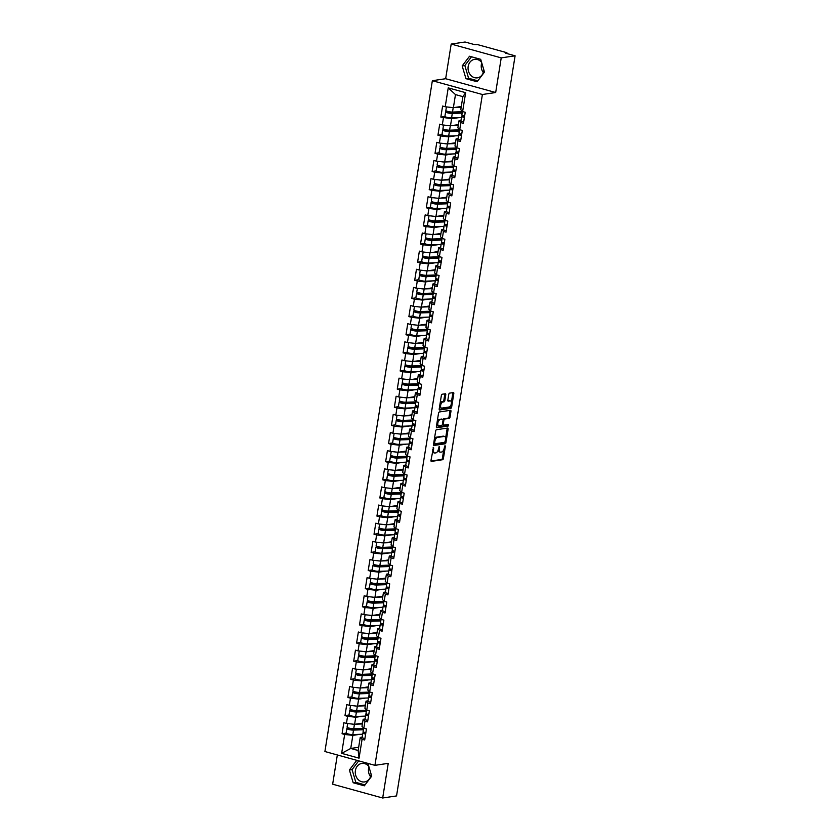 <?xml version="1.0" encoding="UTF-8"?>
<svg xmlns="http://www.w3.org/2000/svg" width="840" height="840" viewBox="0 0 840 840"><rect width="100%" height="100%" fill="white"/><g stroke="black" fill="none" stroke-linecap="round" stroke-linejoin="round"><path stroke-width="1.26" d="M433.482 447.363L430.983 460.352A1.176 0.588 105.4 0 0 431.288 461.391A1.176 0.588 105.4 0 0 431.413 461.391L442.606 459.732A1.176 0.588 105.4 0 0 443.405 458.493L445.347 446.366L445.043 445.631L444.224 448.067A3.769 1.88 105.4 0 1 441.651 452.015L440.727 452.151A3.769 1.88 105.4 0 1 440.307 452.13A3.769 1.88 105.4 0 1 439.32 448.802L439.268 446.492L438.449 448.928A3.769 1.88 105.4 0 1 435.876 452.876L434.942 453.012A3.769 1.88 105.4 0 1 434.532 452.991A3.769 1.88 105.4 0 1 433.545 449.663L433.482 447.363M483.315 72.597A9.345 7.907 81.5 0 1 481.352 64.48A9.345 7.907 81.5 0 1 481.751 62.853M481.593 62.328A9.345 7.907 -98.5 0 0 474.611 59.346A9.345 7.907 -98.5 0 0 468.185 66.444A9.345 7.907 -98.5 0 0 477.372 77.847A9.345 7.907 -98.5 0 0 483.798 70.749A9.345 7.907 -98.5 0 0 483.882 70.045M370.534 776.685A9.345 7.907 81.5 0 1 368.571 768.558A9.345 7.907 81.5 0 1 368.97 766.931M371.102 774.134A9.345 7.907 81.5 0 1 371.018 774.837A9.345 7.907 81.5 0 1 364.592 781.925A9.345 7.907 81.5 0 1 355.404 770.522A9.345 7.907 81.5 0 1 361.83 763.434A9.345 7.907 81.5 0 1 368.823 766.416M445.757 394.821A1.176 0.588 105.4 0 0 445.442 393.771A1.176 0.588 105.4 0 0 445.316 393.771L442.176 394.233A1.176 0.588 105.4 0 0 441.368 395.472L439.215 408.933A1.176 0.588 105.4 0 0 439.519 409.983A1.176 0.588 105.4 0 0 439.656 409.983L450.839 408.314A1.176 0.588 105.4 0 0 451.647 407.085L453.8 393.614A1.176 0.588 105.4 0 0 453.495 392.574A1.176 0.588 105.4 0 0 453.358 392.564L449.568 393.131A1.176 0.588 105.4 0 0 448.77 394.37L447.846 400.134A1.176 0.588 105.4 0 0 448.151 401.173A1.176 0.588 105.4 0 0 448.276 401.173L450.156 400.901A3.15 1.575 105.4 0 1 450.513 400.921A3.15 1.575 105.4 0 1 451.269 404.04A3.15 1.575 105.4 0 1 449.18 407.001L441.819 408.104A3.15 1.575 105.4 0 1 441.473 408.082A3.15 1.575 105.4 0 1 440.706 404.964A3.15 1.575 105.4 0 1 442.796 401.993L444.024 401.814A1.176 0.588 105.4 0 0 444.832 400.575L445.757 394.821L444.749 394.538A1.176 0.588 105.4 0 0 444.728 393.855M495.684 92.516L501.228 57.876L515.099 55.807L396.543 795.932L382.683 798L388.238 763.35L374.934 765.335L482.391 94.5L495.684 92.516L445.651 78.719L432.358 80.703L482.391 94.5M436.495 429.723A1.176 0.588 105.4 0 0 435.687 430.962L433.524 444.423A1.176 0.588 105.4 0 0 433.839 445.473A1.176 0.588 105.4 0 0 433.965 445.473L445.158 443.804A1.176 0.588 105.4 0 0 445.956 442.575L448.119 429.104A1.176 0.588 105.4 0 0 447.804 428.064A1.176 0.588 105.4 0 0 447.678 428.054L436.495 429.723M436.37 426.678L438.532 413.217A1.176 0.588 105.4 0 1 439.331 411.978L450.513 410.308A1.176 0.588 105.4 0 1 450.649 410.319A1.176 0.588 105.4 0 1 450.954 411.358L450.03 417.123A1.176 0.588 105.4 0 1 449.232 418.362L444.696 419.034A1.176 0.588 105.4 0 0 443.888 420.273L443.279 424.095A1.176 0.588 105.4 0 0 443.583 425.135A1.176 0.588 105.4 0 0 443.719 425.145L448.529 424.442L448.182 426.038L436.81 427.728A1.176 0.588 105.4 0 1 436.685 427.728A1.176 0.588 105.4 0 1 436.37 426.678M432.358 80.703L324.901 751.527L374.934 765.335M444.959 116.477L440.843 117.096L451.616 118.724L458.63 117.674M440.843 117.096L442.606 106.05L445.211 106.764L448.235 87.874L465.654 92.673L462.62 111.573L465.224 112.287L463.459 123.333L460.856 122.619L459.721 129.707L462.315 130.421L460.551 141.466L457.947 140.753L456.813 147.84L459.417 148.565L457.643 159.611L455.038 158.886L453.905 165.984L456.509 166.698L454.745 177.744L452.141 177.03L451.007 184.118L453.6 184.832L451.836 195.878L449.232 195.163L448.098 202.251L450.702 202.976L448.928 214.022L446.324 213.297L445.19 220.395L447.794 221.109L446.03 232.155L443.425 231.441L442.292 238.529L444.885 239.243L443.121 250.289L440.517 249.575L439.383 256.662L441.987 257.387L440.213 268.433L437.608 267.708L436.475 274.806L439.079 275.52L437.315 286.566L434.711 285.852L433.577 292.94L436.17 293.654L434.406 304.7L431.802 303.986L430.668 311.073L433.272 311.798L431.498 322.844L428.894 322.119L427.76 329.217L430.364 329.931L428.6 340.977L425.995 340.263L424.862 347.351L427.455 348.065L425.691 359.111L423.087 358.397L421.953 365.484L424.557 366.209L422.782 377.255L420.179 376.53L419.044 383.628L421.649 384.342L419.885 395.388L417.281 394.674L416.147 401.762L418.74 402.476L416.976 413.522L414.372 412.808L413.238 419.895L415.842 420.62L414.068 431.666L411.464 430.941L410.33 438.039L412.933 438.753L411.169 449.799L408.566 449.075L407.431 456.173L410.025 456.887L408.261 467.933L405.657 467.219L404.523 474.306L407.127 475.031L405.353 486.077L402.749 485.352L401.615 492.45L404.219 493.164L402.444 504.21L399.851 503.486L398.717 510.584L401.31 511.298L399.546 522.344L396.942 521.63L395.808 528.717L398.412 529.442L396.637 540.477L394.034 539.763L392.899 546.861L395.504 547.575L393.729 558.621L391.135 557.897L389.991 564.995L392.595 565.708L390.831 576.755L388.227 576.041L387.093 583.128L389.697 583.852L387.923 594.888L385.319 594.174L384.185 601.272L386.788 601.986L385.014 613.032L382.421 612.308L381.276 619.405L383.88 620.12L382.116 631.166L379.512 630.452L378.378 637.539L380.982 638.264L379.207 649.299L376.604 648.585L375.469 655.673L378.074 656.397L376.299 667.443L373.706 666.719L372.561 673.817L375.165 674.53L373.401 685.577L370.797 684.863L369.663 691.95L372.267 692.675L370.493 703.71L367.889 702.996L366.755 710.083L369.358 710.808L367.584 721.854L364.991 721.13L363.846 728.227L366.45 728.942L364.686 739.988L362.082 739.274L359.058 758.163L341.639 753.354L344.673 734.465L352.842 735.378L359.856 734.328M346.185 733.131L342.069 733.75L344.673 734.465M342.069 733.75L343.833 722.704L346.437 723.419L347.571 716.331L355.74 717.234L362.754 716.195M349.083 714.998L344.978 715.606L347.571 716.331M344.978 715.606L346.742 704.571L349.346 705.285L350.48 698.187L358.649 699.101L365.663 698.05M351.992 696.864L347.876 697.473L350.48 698.187M347.876 697.473L349.65 686.427L352.244 687.151L353.388 680.053L361.557 680.967L368.571 679.917M354.9 678.72L350.784 679.34L353.388 680.053M350.784 679.34L352.548 668.294L355.152 669.008L356.286 661.92L364.455 662.823L371.48 661.784M357.798 660.587L353.693 661.196L356.286 661.92M353.693 661.196L355.457 650.16L358.06 650.874L359.195 643.787L367.364 644.69L374.378 643.639M360.707 642.453L356.591 643.062L359.195 643.787M356.591 643.062L358.365 632.016L360.959 632.74L362.103 625.643L370.272 626.556L377.286 625.506M363.615 624.309L359.499 624.928L362.103 625.643M359.499 624.928L361.263 613.883L363.867 614.597L365.001 607.509L373.17 608.412L380.195 607.373M366.513 606.175L362.407 606.784L365.001 607.509M362.407 606.784L364.171 595.749L366.776 596.463L367.909 589.375L376.079 590.279L383.093 589.228M369.421 588.042L365.306 588.651L367.909 589.375M365.306 588.651L367.08 577.605L369.684 578.329L370.818 571.231L378.987 572.145L386.001 571.095M372.33 569.898L368.214 570.518L370.818 571.231M368.214 570.518L369.978 559.472L372.582 560.186L373.716 553.098L381.885 554.001L388.909 552.962M375.228 551.764L371.123 552.384L373.716 553.098M371.123 552.384L372.887 541.338L375.491 542.052L376.625 534.965L384.794 535.868L391.808 534.817M378.137 533.631L374.02 534.24L376.625 534.965M374.02 534.24L375.795 523.194L378.399 523.918L379.533 516.821L387.702 517.734L394.716 516.684M381.045 515.487L376.929 516.106L379.533 516.821M376.929 516.106L378.693 505.06L381.297 505.775L382.431 498.687L390.6 499.59L397.625 498.55M383.943 497.354L379.838 497.973L382.431 498.687M379.838 497.973L381.602 486.927L384.206 487.641L385.34 480.554L393.508 481.457L400.522 480.406M386.852 479.22L382.736 479.829L385.34 480.554M382.736 479.829L384.51 468.783L387.114 469.507L388.248 462.409L396.417 463.323L403.431 462.273M389.76 461.076L385.644 461.695L388.248 462.409M385.644 461.695L387.408 450.649L390.012 451.364L391.146 444.276L399.315 445.179L406.34 444.14M392.658 442.943L388.553 443.562L391.146 444.276M388.553 443.562L390.317 432.516L392.921 433.23L394.055 426.143L402.224 427.046L409.238 425.995M395.567 424.809L391.451 425.418L394.055 426.143M391.451 425.418L393.225 414.372L395.829 415.096L396.963 407.999L405.132 408.912L412.146 407.862M398.475 406.665L394.359 407.284L396.963 407.999M394.359 407.284L396.123 396.239L398.727 396.953L399.861 389.865L408.03 390.768L415.055 389.729M401.373 388.531L397.268 389.151L399.861 389.865M397.268 389.151L399.031 378.105L401.635 378.819L402.769 371.731L410.939 372.635L417.953 371.584M404.281 370.398L400.166 371.007L402.769 371.731M400.166 371.007L401.94 359.961L404.544 360.685L405.678 353.588L413.847 354.501L420.861 353.451M407.19 352.254L403.074 352.874L405.678 353.588M403.074 352.874L404.838 341.828L407.442 342.542L408.576 335.454L416.745 336.357L423.769 335.318M410.088 334.12L405.983 334.74L408.576 335.454M405.983 334.74L407.747 323.694L410.351 324.408L411.485 317.32L419.654 318.224L426.668 317.173M412.997 315.987L408.881 316.596L411.485 317.32M408.881 316.596L410.655 305.55L413.259 306.274L414.393 299.177L422.562 300.09L429.576 299.04M415.905 297.843L411.789 298.463L414.393 299.177M411.789 298.463L413.553 287.417L416.157 288.131L417.291 281.043L425.46 281.957L432.485 280.906M418.814 279.709L414.697 280.329L417.291 281.043M414.697 280.329L416.462 269.283L419.066 269.997L420.2 262.909L428.369 263.812L435.382 262.762M421.712 261.576L417.596 262.185L420.2 262.909M417.596 262.185L419.37 251.139L421.974 251.864L423.108 244.766L431.277 245.679L438.291 244.629M424.62 243.442L420.504 244.052L423.108 244.766M420.504 244.052L422.279 233.006L424.872 233.72L426.006 226.632L434.175 227.546L441.2 226.496M427.529 225.298L423.413 225.918L426.006 226.632M423.413 225.918L425.177 214.872L427.781 215.586L428.915 208.499L437.084 209.402L444.098 208.362M430.427 207.165L426.31 207.774L428.915 208.499M426.31 207.774L428.085 196.728L430.689 197.453L431.823 190.355L439.992 191.268L447.006 190.218M433.335 189.032L429.219 189.641L431.823 190.355M429.219 189.641L430.994 178.595L433.587 179.309L434.721 172.221L442.89 173.135L449.915 172.084M436.244 170.888L432.128 171.507L434.721 172.221M432.128 171.507L433.892 160.461L436.495 161.175L437.63 154.088L445.798 154.991L452.812 153.951M439.142 152.754L435.026 153.363L437.63 154.088M435.026 153.363L436.8 142.317L439.404 143.041L440.538 135.944L448.707 136.857L455.721 135.807M442.05 134.621L437.934 135.23L440.538 135.944M437.934 135.23L439.709 124.183L442.302 124.908L443.447 117.81M460.971 120.467L459.018 120.761L460.856 122.619M459.721 129.707L457.884 127.859L459.018 120.761M451.616 118.724L450.471 125.811L458.399 124.624M442.302 124.908L450.471 125.811M458.062 138.611L456.11 138.894L457.947 140.753M456.813 147.84L454.976 145.992L456.11 138.894M448.707 136.857L447.573 143.945L455.49 142.769M439.404 143.041L447.573 143.945M455.165 156.744L453.201 157.038L455.038 158.886M453.905 165.984L452.067 164.126L453.201 157.038M445.798 154.991L444.665 162.089L452.582 160.902M436.495 161.175L444.665 162.089M452.256 174.878L450.303 175.172L452.141 177.03M451.007 184.118L449.169 182.27L450.303 175.172M442.89 173.135L441.756 180.222L449.683 179.035M433.587 179.309L441.756 180.222M449.348 193.022L447.394 193.305L449.232 195.163M448.098 202.251L446.261 200.403L447.394 193.305M439.992 191.268L438.858 198.356L446.775 197.179M430.689 197.453L438.858 198.356M446.45 211.155L444.486 211.449L446.324 213.297M445.19 220.395L443.352 218.537L444.486 211.449M437.084 209.402L435.95 216.5L443.867 215.313M427.781 215.586L435.95 216.5M443.541 229.289L441.588 229.583L443.425 231.441M442.292 238.529L440.454 236.68L441.588 229.583M434.175 227.546L433.041 234.633L440.969 233.447M424.872 233.72L433.041 234.633M440.632 247.433L438.68 247.716L440.517 249.575M439.383 256.662L437.546 254.814L438.68 247.716M431.277 245.679L430.143 252.767L438.06 251.591M421.974 251.864L430.143 252.767M437.735 265.566L435.771 265.86L437.608 267.708M436.475 274.806L434.637 272.947L435.771 265.86M428.369 263.812L427.235 270.911L435.151 269.724M419.066 269.997L427.235 270.911M434.826 283.7L432.873 283.994L434.711 285.852M433.577 292.94L431.739 291.092L432.873 283.994M425.46 281.957L424.326 289.044L432.254 287.858M416.157 288.131L424.326 289.044M431.918 301.844L429.965 302.127L431.802 303.986M430.668 311.073L428.831 309.225L429.965 302.127M422.562 300.09L421.428 307.178L429.345 306.002M413.259 306.274L421.428 307.178M429.019 319.977L427.056 320.271L428.894 322.119M427.76 329.217L425.922 327.358L427.056 320.271M419.654 318.224L418.519 325.322L426.437 324.135M410.351 324.408L418.519 325.322M426.111 338.111L424.158 338.405L425.995 340.263M424.862 347.351L423.014 345.503L424.158 338.405M416.745 336.357L415.611 343.455L423.538 342.269M407.442 342.542L415.611 343.455M423.203 356.255L421.25 356.538L423.087 358.397M421.953 365.484L420.116 363.636L421.25 356.538M413.847 354.501L412.713 361.589L420.63 360.413M404.544 360.685L412.713 361.589M420.305 374.388L418.341 374.682L420.179 376.53M419.044 383.628L417.207 381.769L418.341 374.682M410.939 372.635L409.805 379.733L417.721 378.546M401.635 378.819L409.805 379.733M417.396 392.522L415.443 392.816L417.281 394.674M416.147 401.762L414.298 399.903L415.443 392.816M408.03 390.768L406.896 397.866L414.824 396.68M398.727 396.953L406.896 397.866M414.488 410.666L412.534 410.949L414.372 412.808M413.238 419.895L411.401 418.047L412.534 410.949M405.132 408.912L403.998 416L411.915 414.824M395.829 415.096L403.998 416M411.59 428.799L409.626 429.093L411.464 430.941M410.33 438.039L408.492 436.181L409.626 429.093M402.224 427.046L401.09 434.144L409.007 432.957M392.921 433.23L401.09 434.144M408.681 446.933L406.728 447.227L408.566 449.075M407.431 456.173L405.584 454.314L406.728 447.227M399.315 445.179L398.181 452.277L406.108 451.091M390.012 451.364L398.181 452.277M405.772 465.077L403.82 465.36L405.657 467.219M404.523 474.306L402.685 472.458L403.82 465.36M396.417 463.323L395.283 470.411L403.2 469.235M387.114 469.507L395.283 470.411M402.875 483.21L400.911 483.504L402.749 485.352M401.615 492.45L399.777 490.592L400.911 483.504M393.508 481.457L392.375 488.555L400.292 487.368M384.206 487.641L392.375 488.555M399.966 501.344L398.013 501.638L399.851 503.486M398.717 510.584L396.869 508.725L398.013 501.638M390.6 499.59L389.466 506.688L397.394 505.502M381.297 505.775L389.466 506.688M397.058 519.488L395.105 519.771L396.942 521.63M395.808 528.717L393.971 526.869L395.105 519.771M387.702 517.734L386.568 524.822L394.485 523.645M378.399 523.918L386.568 524.822M394.149 537.621L392.196 537.915L394.034 539.763M392.899 546.861L391.062 545.002L392.196 537.915M384.794 535.868L383.659 542.955L391.577 541.779M375.491 542.052L383.659 542.955M391.251 555.755L389.298 556.049L391.135 557.897M389.991 564.995L388.154 563.136L389.298 556.049M381.885 554.001L380.751 561.099L388.679 559.913M372.582 560.186L380.751 561.099M388.343 573.899L386.389 574.182L388.227 576.041M387.093 583.128L385.256 581.28L386.389 574.182M378.987 572.145L377.843 579.232L385.77 578.057M369.684 578.329L377.843 579.232M385.434 592.032L383.481 592.326L385.319 594.174M384.185 601.272L382.347 599.413L383.481 592.326M376.079 590.279L374.945 597.366L382.862 596.19M366.776 596.463L374.945 597.366M382.536 610.166L380.583 610.46L382.421 612.308M381.276 619.405L379.439 617.547L380.583 610.46M373.17 608.412L372.036 615.51L379.964 614.324M363.867 614.597L372.036 615.51M379.628 628.299L377.675 628.593L379.512 630.452M378.378 637.539L376.541 635.691L377.675 628.593M370.272 626.556L369.128 633.644L377.055 632.468M360.959 632.74L369.128 633.644M376.719 646.443L374.766 646.737L376.604 648.585M375.469 655.673L373.632 653.825L374.766 646.737M367.364 644.69L366.23 651.777L374.147 650.601M358.06 650.874L366.23 651.777M373.821 664.577L371.868 664.871L373.706 666.719M372.561 673.817L370.724 671.958L371.868 664.871M364.455 662.823L363.321 669.921L371.249 668.735M355.152 669.008L363.321 669.921M370.913 682.71L368.959 683.004L370.797 684.863M369.663 691.95L367.826 690.102L368.959 683.004M361.557 680.967L360.413 688.054L368.34 686.879M352.244 687.151L360.413 688.054M368.004 700.854L366.051 701.148L367.889 702.996M366.755 710.083L364.917 708.236L366.051 701.148M358.649 699.101L357.514 706.188L365.431 705.012M349.346 705.285L357.514 706.188M365.106 718.988L363.153 719.282L364.991 721.13M363.846 728.227L362.008 726.369L363.153 719.282M355.74 717.234L354.606 724.332L362.534 723.146M346.437 723.419L354.606 724.332M362.197 737.121L360.245 737.415L362.082 739.274M352.842 735.378L350.742 748.45L358.144 750.498L360.245 737.415M358.669 747.275L350.742 748.45L341.639 753.354M358.144 750.498L359.058 758.163M337.334 754.961L332.651 784.193L382.683 798M501.228 57.876L451.195 44.069L465.066 42L474.421 44.583L477.887 44.699L506.205 52.521L507.024 52.941L505.743 53.224L515.099 55.807M451.195 44.069L445.651 78.719M462.62 111.573L460.782 109.715L462.882 96.642L455.48 94.595L453.38 107.677L461.296 106.491M462.882 96.642L465.654 92.673M445.211 106.764L453.38 107.677M448.235 87.874L455.48 94.595M356.769 760.326L349.398 769.997L353.178 782.754L364.329 785.831L371.7 776.15L367.931 763.403M477.11 81.753L484.481 72.072L480.701 59.315L469.55 56.238L462.179 65.919L465.959 78.677L477.11 81.753M432.485 450.954A3.769 1.88 105.4 0 0 433.524 452.718L434.532 452.991M438.239 449.841A3.769 1.88 105.4 0 0 439.31 451.857L440.307 452.13M431.004 461.034L441.599 459.449A1.176 0.588 105.4 0 0 442.407 458.22L443.772 449.694M445.61 438.228L447.111 428.831A1.176 0.588 105.4 0 0 447.09 428.148M433.545 445.116L444.15 443.531A1.176 0.588 105.4 0 0 444.959 442.302L444.98 442.155M434.595 443.048L434.91 443.772L444.728 442.312L445.557 439.793A3.769 1.88 105.4 0 0 444.57 436.464A3.769 1.88 105.4 0 0 444.15 436.443L437.441 437.441A3.769 1.88 105.4 0 0 434.868 441.389L434.595 443.048L433.786 442.817M433.692 443.405L434.731 443.73M444.57 436.464L443.562 436.181A3.769 1.88 105.4 0 0 443.153 436.159L444.15 436.443M434.322 439.488A3.769 1.88 105.4 0 1 436.443 437.168L443.153 436.159M442.974 419.643A1.176 0.588 105.4 0 1 443.688 418.761L448.224 418.079A1.176 0.588 105.4 0 0 449.032 416.85L449.957 411.086A1.176 0.588 105.4 0 0 449.935 410.403M442.323 424.578A1.176 0.588 105.4 0 0 442.586 424.862A1.176 0.588 105.4 0 0 442.712 424.862L443.468 425.072M436.391 427.371L447.185 425.754L447.752 424.536M439.981 419.738A3.15 1.575 105.4 0 0 437.903 422.709A3.15 1.575 105.4 0 0 438.659 425.828A3.15 1.575 105.4 0 0 439.005 425.838L441.599 425.46A1.176 0.588 105.4 0 0 442.407 424.221L443.016 420.399A1.176 0.588 105.4 0 0 442.712 419.36A1.176 0.588 105.4 0 0 442.575 419.349L438.984 419.465A3.15 1.575 105.4 0 0 437.22 421.397M436.79 424.084A3.15 1.575 105.4 0 0 437.661 425.544L438.659 425.828M441.83 419.139A1.176 0.588 105.4 0 0 441.714 419.087A1.176 0.588 105.4 0 0 441.578 419.076L442.575 419.349M438.984 419.465L441.578 419.076M440.076 403.536A3.15 1.575 105.4 0 1 441.798 401.719L443.026 401.541A1.176 0.588 105.4 0 0 443.825 400.302L444.749 394.538M439.614 406.445A3.15 1.575 105.4 0 0 440.475 407.81L441.473 408.082M450.513 400.921L449.505 400.638A3.15 1.575 105.4 0 0 449.159 400.617L450.156 400.901M447.867 400.817L449.159 400.617M451.364 402.276L452.802 393.341A1.176 0.588 105.4 0 0 452.781 392.658M439.236 409.626L449.841 408.041A1.176 0.588 105.4 0 0 450.639 406.802L450.901 405.185M358.722 760.861L352.065 769.608L355.834 782.365L365.043 784.896M352.065 769.608L349.398 769.997M355.834 782.365L353.178 782.754M471.503 56.774L464.835 65.52L468.615 78.278L477.813 80.819M468.615 78.278L465.959 78.677M464.835 65.52L462.179 65.919M363.447 729.33L352.433 729.729L348.401 728.763L350.249 728.375M348.8 728.038L347.466 728.238A3.959 0.745 9.1 0 0 346.857 728.522A3.959 0.745 9.1 0 0 349.209 729.593A3.959 0.745 9.1 0 0 353.514 730.107L363.384 729.75M346.857 728.522L346.143 732.995A3.959 0.745 9.1 0 0 348.485 734.066A3.959 0.745 9.1 0 0 352.8 734.58L362.659 734.223M347.655 723.555L347.078 727.125A3.959 0.745 9.1 0 0 349.43 728.196A3.959 0.745 9.1 0 0 353.735 728.711L363.605 728.353M351.362 723.965A3.959 0.745 9.1 0 0 353.682 724.227M355.519 724.196L362.397 723.944M362.471 723.534L359.184 723.65M365.852 732.711A3.959 0.745 -170.9 0 1 363.09 731.546L363.657 728.028M365.631 734.107A3.959 0.745 -170.9 0 1 362.87 732.942A3.959 0.745 -170.9 0 1 363.09 732.743L364.266 732.28M364.906 738.581A3.959 0.745 -170.9 0 1 362.156 737.415L362.87 732.942M365.6 732.648L364.413 733.183L365.673 733.793M366.356 711.197L355.331 711.585L351.298 710.63L353.147 710.231M351.708 709.895L350.364 710.094A3.959 0.745 9.1 0 0 349.766 710.377A3.959 0.745 9.1 0 0 352.107 711.459A3.959 0.745 9.1 0 0 356.423 711.963L366.282 711.617M349.766 710.377L349.041 714.861A3.959 0.745 9.1 0 0 351.393 715.932A3.959 0.745 9.1 0 0 355.698 716.447L365.568 716.09M350.553 705.422L349.986 708.992A3.959 0.745 9.1 0 0 352.338 710.062A3.959 0.745 9.1 0 0 356.643 710.567L366.513 710.22M354.27 705.831A3.959 0.745 9.1 0 0 356.58 706.094M358.418 706.052L365.306 705.81M365.369 705.39L362.082 705.505M369.254 693.063L358.239 693.452L354.207 692.496L356.055 692.097M354.606 691.761L353.272 691.961A3.959 0.745 9.1 0 0 352.663 692.244A3.959 0.745 9.1 0 0 355.016 693.315A3.959 0.745 9.1 0 0 359.32 693.829L369.191 693.473M352.663 692.244L351.95 696.717A3.959 0.745 9.1 0 0 354.302 697.799A3.959 0.745 9.1 0 0 358.606 698.303L368.477 697.956M353.462 687.278L352.894 690.848A3.959 0.745 9.1 0 0 355.236 691.919A3.959 0.745 9.1 0 0 359.541 692.433L369.411 692.087M357.179 687.698A3.959 0.745 9.1 0 0 359.489 687.95M361.326 687.918L368.214 687.677M368.277 687.256L364.991 687.372M372.162 674.919L361.147 675.318L357.116 674.352L358.964 673.964M357.514 673.627L356.181 673.827A3.959 0.745 9.1 0 0 355.572 674.111A3.959 0.745 9.1 0 0 357.924 675.182A3.959 0.745 9.1 0 0 362.229 675.696L372.099 675.339M355.572 674.111L354.858 678.583A3.959 0.745 9.1 0 0 357.2 679.654A3.959 0.745 9.1 0 0 361.515 680.169L371.375 679.812M356.37 669.144L355.793 672.714A3.959 0.745 9.1 0 0 358.144 673.785A3.959 0.745 9.1 0 0 362.45 674.3L372.32 673.943M360.077 669.553A3.959 0.745 9.1 0 0 362.397 669.816M364.235 669.784L371.112 669.533M371.185 669.123L367.899 669.239M375.07 656.786L364.046 657.174L360.014 656.219L361.862 655.82M360.423 655.484L359.079 655.683A3.959 0.745 9.1 0 0 358.481 655.966A3.959 0.745 9.1 0 0 360.822 657.048A3.959 0.745 9.1 0 0 365.137 657.552L374.997 657.206M358.481 655.966L357.767 660.45A3.959 0.745 9.1 0 0 360.108 661.521A3.959 0.745 9.1 0 0 364.413 662.036L374.283 661.678M359.279 651.01L358.701 654.581A3.959 0.745 9.1 0 0 361.053 655.651A3.959 0.745 9.1 0 0 365.358 656.155L375.228 655.809M362.985 651.42A3.959 0.745 9.1 0 0 365.295 651.683M367.132 651.651L374.02 651.399M374.084 650.979L370.797 651.095M377.969 638.652L366.954 639.041L362.922 638.085L364.77 637.686M363.321 637.35L361.988 637.55A3.959 0.745 9.1 0 0 361.379 637.833A3.959 0.745 9.1 0 0 363.731 638.904A3.959 0.745 9.1 0 0 368.036 639.419L377.906 639.062M361.379 637.833L360.665 642.306A3.959 0.745 9.1 0 0 363.017 643.388A3.959 0.745 9.1 0 0 367.322 643.892L377.192 643.545M362.177 632.867L361.61 636.437A3.959 0.745 9.1 0 0 363.951 637.508A3.959 0.745 9.1 0 0 368.256 638.022L378.126 637.675M365.894 633.287A3.959 0.745 9.1 0 0 368.204 633.538M370.041 633.507L376.929 633.266M376.992 632.846L373.706 632.961M368.75 714.567A3.959 0.745 -170.9 0 1 365.999 713.401L366.566 709.895M368.529 715.964A3.959 0.745 -170.9 0 1 365.778 714.798A3.959 0.745 -170.9 0 1 365.988 714.609L367.175 714.147M367.815 720.437A3.959 0.745 -170.9 0 1 365.054 719.271L365.778 714.798M368.498 714.514L367.311 715.05L368.582 715.659M371.658 696.433A3.959 0.745 -170.9 0 1 368.907 695.268L369.464 691.75M371.438 697.83A3.959 0.745 -170.9 0 1 368.676 696.665A3.959 0.745 -170.9 0 1 368.897 696.476L370.072 696.003M370.724 702.303A3.959 0.745 -170.9 0 1 367.962 701.138L368.676 696.665M371.406 696.381L370.219 696.906L371.49 697.525M374.567 678.3A3.959 0.745 -170.9 0 1 371.805 677.135L372.372 673.617M374.346 679.697A3.959 0.745 -170.9 0 1 371.584 678.531A3.959 0.745 -170.9 0 1 371.805 678.332L372.981 677.87M373.622 684.17A3.959 0.745 -170.9 0 1 370.87 683.004L371.584 678.531M374.315 678.237L373.128 678.773L374.388 679.381M377.475 660.156A3.959 0.745 -170.9 0 1 374.714 658.99L375.281 655.484M377.244 661.553A3.959 0.745 -170.9 0 1 374.493 660.387A3.959 0.745 -170.9 0 1 374.703 660.198L375.889 659.736M376.53 666.036A3.959 0.745 -170.9 0 1 373.769 664.871L374.493 660.387M377.213 660.103L376.026 660.639L377.296 661.248M380.373 642.023A3.959 0.745 -170.9 0 1 377.622 640.857L378.179 637.34M380.153 643.419A3.959 0.745 -170.9 0 1 377.391 642.254A3.959 0.745 -170.9 0 1 377.612 642.065L378.788 641.592M379.439 647.892A3.959 0.745 -170.9 0 1 376.677 646.726L377.391 642.254M380.121 641.97L378.935 642.495L380.205 643.115M380.877 620.508L369.863 620.907L365.831 619.941L367.679 619.553M366.23 619.216L364.896 619.416A3.959 0.745 9.1 0 0 364.287 619.7A3.959 0.745 9.1 0 0 366.639 620.771A3.959 0.745 9.1 0 0 370.944 621.285L380.814 620.928M364.287 619.7L363.573 624.173A3.959 0.745 9.1 0 0 365.915 625.244A3.959 0.745 9.1 0 0 370.23 625.758L380.09 625.401M365.085 614.733L364.507 618.303A3.959 0.745 9.1 0 0 366.86 619.374A3.959 0.745 9.1 0 0 371.165 619.889L381.034 619.532M368.792 615.143A3.959 0.745 9.1 0 0 371.112 615.405M372.95 615.374L379.827 615.122M379.901 614.712L376.614 614.827M383.281 623.889A3.959 0.745 -170.9 0 1 380.52 622.724L381.087 619.206M383.061 625.286A3.959 0.745 -170.9 0 1 380.3 624.12A3.959 0.745 -170.9 0 1 380.52 623.921L381.696 623.458M382.337 629.759A3.959 0.745 -170.9 0 1 379.586 628.593L380.3 624.12M383.03 623.826L381.843 624.361L383.103 624.971M383.786 602.375L372.76 602.763L368.729 601.808L370.577 601.409M369.138 601.073L367.794 601.272A3.959 0.745 9.1 0 0 367.195 601.555A3.959 0.745 9.1 0 0 369.537 602.637A3.959 0.745 9.1 0 0 373.853 603.141L383.712 602.795M367.195 601.555L366.481 606.039A3.959 0.745 9.1 0 0 368.823 607.11A3.959 0.745 9.1 0 0 373.128 607.625L382.998 607.268M367.994 596.6L367.416 600.17A3.959 0.745 9.1 0 0 369.768 601.24A3.959 0.745 9.1 0 0 374.073 601.745L383.943 601.398M371.7 597.009A3.959 0.745 9.1 0 0 374.01 597.272M375.848 597.24L382.736 596.988M382.798 596.568L379.512 596.683M386.19 605.745A3.959 0.745 -170.9 0 1 383.429 604.579L383.995 601.073M385.959 607.142A3.959 0.745 -170.9 0 1 383.208 605.976A3.959 0.745 -170.9 0 1 383.429 605.787L384.605 605.325M385.245 611.625A3.959 0.745 -170.9 0 1 382.483 610.46L383.208 605.976M385.928 605.692L384.741 606.228L386.012 606.837M386.683 584.241L375.669 584.63L371.637 583.674L373.485 583.275M372.036 582.939L370.703 583.139A3.959 0.745 9.1 0 0 370.094 583.422A3.959 0.745 9.1 0 0 372.445 584.493A3.959 0.745 9.1 0 0 376.751 585.008L386.62 584.661M370.094 583.422L369.38 587.895A3.959 0.745 9.1 0 0 371.731 588.976A3.959 0.745 9.1 0 0 376.036 589.481L385.906 589.134M370.892 578.456L370.325 582.025A3.959 0.745 9.1 0 0 372.666 583.107A3.959 0.745 9.1 0 0 376.981 583.611L386.841 583.264M374.608 578.875A3.959 0.745 9.1 0 0 376.919 579.127M378.756 579.096L385.644 578.855M385.707 578.434L382.421 578.55M389.088 587.611A3.959 0.745 -170.9 0 1 386.337 586.446L386.894 582.928M388.868 589.008A3.959 0.745 -170.9 0 1 386.106 587.843A3.959 0.745 -170.9 0 1 386.327 587.654L387.503 587.192M388.154 593.481A3.959 0.745 -170.9 0 1 385.392 592.316L386.106 587.843M388.836 587.559L387.649 588.084L388.92 588.703M389.592 566.097L378.578 566.496L374.546 565.53L376.394 565.142M374.945 564.805L373.611 565.005A3.959 0.745 9.1 0 0 373.002 565.288A3.959 0.745 9.1 0 0 375.354 566.36A3.959 0.745 9.1 0 0 379.659 566.874L389.529 566.517M373.002 565.288L372.288 569.762A3.959 0.745 9.1 0 0 374.63 570.832A3.959 0.745 9.1 0 0 378.945 571.347L388.805 570.99M373.8 560.322L373.223 563.892A3.959 0.745 9.1 0 0 375.575 564.963A3.959 0.745 9.1 0 0 379.88 565.477L389.75 565.121M377.506 560.731A3.959 0.745 9.1 0 0 379.827 560.994M381.665 560.962L388.542 560.721M388.616 560.301L385.329 560.417M391.997 569.478A3.959 0.745 -170.9 0 1 389.235 568.312L389.802 564.795M391.776 570.875A3.959 0.745 -170.9 0 1 389.014 569.709A3.959 0.745 -170.9 0 1 389.235 569.51L390.411 569.048M391.052 575.348A3.959 0.745 -170.9 0 1 388.3 574.182L389.014 569.709M391.745 569.415L390.558 569.95L391.818 570.559M392.501 547.964L381.476 548.352L377.444 547.397L379.292 546.998M377.853 546.662L376.509 546.861A3.959 0.745 9.1 0 0 375.911 547.155A3.959 0.745 9.1 0 0 378.252 548.226A3.959 0.745 9.1 0 0 382.568 548.73L392.427 548.384M375.911 547.155L375.197 551.628A3.959 0.745 9.1 0 0 377.538 552.699A3.959 0.745 9.1 0 0 381.843 553.214L391.713 552.856M376.709 542.188L376.131 545.759A3.959 0.745 9.1 0 0 378.483 546.829A3.959 0.745 9.1 0 0 382.788 547.333L392.658 546.987M380.415 542.598A3.959 0.745 9.1 0 0 382.725 542.861M384.562 542.829L391.451 542.577M391.514 542.157L388.227 542.283M394.905 551.334A3.959 0.745 -170.9 0 1 392.144 550.169L392.711 546.662M394.674 552.731A3.959 0.745 -170.9 0 1 391.923 551.565A3.959 0.745 -170.9 0 1 392.144 551.376L393.32 550.914M393.96 557.214A3.959 0.745 -170.9 0 1 391.199 556.049L391.923 551.565M394.643 551.282L393.456 551.817L394.727 552.426M395.399 529.83L384.384 530.219L380.352 529.263L382.2 528.864M380.751 528.528L379.418 528.728A3.959 0.745 9.1 0 0 378.819 529.011A3.959 0.745 9.1 0 0 381.161 530.082A3.959 0.745 9.1 0 0 385.466 530.596L395.336 530.25M378.819 529.011L378.094 533.484A3.959 0.745 9.1 0 0 380.447 534.566A3.959 0.745 9.1 0 0 384.752 535.069L394.622 534.723M379.606 524.055L379.04 527.615A3.959 0.745 9.1 0 0 381.381 528.696A3.959 0.745 9.1 0 0 385.697 529.2L395.556 528.854M383.324 524.465A3.959 0.745 9.1 0 0 385.633 524.716M387.471 524.685L394.359 524.444M394.422 524.024L391.135 524.139M397.803 533.201A3.959 0.745 -170.9 0 1 395.052 532.035L395.608 528.518M397.582 534.597A3.959 0.745 -170.9 0 1 394.821 533.432A3.959 0.745 -170.9 0 1 395.042 533.243L396.218 532.781M396.869 539.07A3.959 0.745 -170.9 0 1 394.107 537.904L394.821 533.432M397.551 533.148L396.365 533.673L397.635 534.293M398.307 511.686L387.293 512.085L383.26 511.119L385.108 510.731M383.659 510.394L382.326 510.594A3.959 0.745 9.1 0 0 381.717 510.878A3.959 0.745 9.1 0 0 384.069 511.949A3.959 0.745 9.1 0 0 388.374 512.463L398.244 512.106M381.717 510.878L381.003 515.351A3.959 0.745 9.1 0 0 383.344 516.422A3.959 0.745 9.1 0 0 387.66 516.936L397.519 516.579M382.515 505.911L381.938 509.481A3.959 0.745 9.1 0 0 384.29 510.552A3.959 0.745 9.1 0 0 388.594 511.067L398.465 510.709M386.221 506.32A3.959 0.745 9.1 0 0 388.542 506.583M390.38 506.552L397.257 506.31M397.331 505.89L394.044 506.006M400.712 515.067A3.959 0.745 -170.9 0 1 397.95 513.902L398.517 510.384M400.491 516.464A3.959 0.745 -170.9 0 1 397.73 515.298A3.959 0.745 -170.9 0 1 397.95 515.099L399.126 514.637M399.767 520.937A3.959 0.745 -170.9 0 1 397.016 519.771L397.73 515.298M400.459 515.004L399.273 515.539L400.533 516.149M401.216 493.553L390.191 493.941L386.159 492.986L388.006 492.587M386.568 492.251L385.224 492.45A3.959 0.745 9.1 0 0 384.626 492.744A3.959 0.745 9.1 0 0 386.967 493.815A3.959 0.745 9.1 0 0 391.282 494.319L401.142 493.973M384.626 492.744L383.911 497.217A3.959 0.745 9.1 0 0 386.253 498.288A3.959 0.745 9.1 0 0 390.558 498.803L400.428 498.445M385.423 487.778L384.846 491.348A3.959 0.745 9.1 0 0 387.198 492.419A3.959 0.745 9.1 0 0 391.503 492.923L401.373 492.576M389.13 488.187A3.959 0.745 9.1 0 0 391.44 488.45M393.288 488.418L400.166 488.166M400.229 487.746L396.942 487.872M403.62 496.923A3.959 0.745 -170.9 0 1 400.858 495.757L401.425 492.251M403.389 498.32A3.959 0.745 -170.9 0 1 400.638 497.154A3.959 0.745 -170.9 0 1 400.858 496.965L402.034 496.503M402.675 502.803A3.959 0.745 -170.9 0 1 399.913 501.638L400.638 497.154M403.358 496.87L402.171 497.406L403.442 498.015M404.114 475.419L393.099 475.808L389.067 474.852L390.915 474.453M389.466 474.117L388.132 474.317A3.959 0.745 9.1 0 0 387.534 474.6A3.959 0.745 9.1 0 0 389.876 475.671A3.959 0.745 9.1 0 0 394.181 476.185L404.05 475.839M387.534 474.6L386.81 479.084A3.959 0.745 9.1 0 0 389.161 480.155A3.959 0.745 9.1 0 0 393.467 480.659L403.337 480.312M388.322 469.644L387.755 473.204A3.959 0.745 9.1 0 0 390.096 474.285A3.959 0.745 9.1 0 0 394.411 474.789L404.271 474.443M392.038 470.054A3.959 0.745 9.1 0 0 394.349 470.306M396.186 470.274L403.074 470.032M403.137 469.613L399.851 469.728M406.518 478.79A3.959 0.745 -170.9 0 1 403.767 477.624L404.324 474.117M406.298 480.186A3.959 0.745 -170.9 0 1 403.536 479.021A3.959 0.745 -170.9 0 1 403.757 478.832L404.933 478.37M405.584 484.659A3.959 0.745 -170.9 0 1 402.822 483.494L403.536 479.021M406.266 478.737L405.08 479.262L406.35 479.882M407.022 457.275L396.007 457.674L391.976 456.708L393.824 456.32M392.375 455.983L391.041 456.183A3.959 0.745 9.1 0 0 390.432 456.467A3.959 0.745 9.1 0 0 392.784 457.538A3.959 0.745 9.1 0 0 397.089 458.052L406.959 457.695M390.432 456.467L389.718 460.94A3.959 0.745 9.1 0 0 392.06 462.011A3.959 0.745 9.1 0 0 396.375 462.525L406.235 462.179M391.23 451.5L390.653 455.07A3.959 0.745 9.1 0 0 393.005 456.141A3.959 0.745 9.1 0 0 397.31 456.656L407.18 456.298M394.937 451.92A3.959 0.745 9.1 0 0 397.257 452.172M399.094 452.141L405.972 451.899M406.046 451.479L402.759 451.594M409.427 460.656A3.959 0.745 -170.9 0 1 406.665 459.491L407.232 455.973M409.206 462.053A3.959 0.745 -170.9 0 1 406.445 460.887A3.959 0.745 -170.9 0 1 406.665 460.688L407.841 460.226M408.481 466.526A3.959 0.745 -170.9 0 1 405.731 465.36L406.445 460.887M409.175 460.593L407.988 461.129L409.248 461.738M409.931 439.142L398.906 439.53L394.874 438.575L396.721 438.186M395.283 437.84L393.939 438.039A3.959 0.745 9.1 0 0 393.341 438.333A3.959 0.745 9.1 0 0 395.682 439.404A3.959 0.745 9.1 0 0 399.998 439.908L409.857 439.562M393.341 438.333L392.627 442.806A3.959 0.745 9.1 0 0 394.968 443.877A3.959 0.745 9.1 0 0 399.273 444.392L409.143 444.034M394.139 433.367L393.561 436.937A3.959 0.745 9.1 0 0 395.913 438.007A3.959 0.745 9.1 0 0 400.218 438.522L410.088 438.165M397.845 433.776A3.959 0.745 9.1 0 0 400.166 434.038M402.003 434.007L408.881 433.755M408.944 433.335L405.657 433.461M412.335 442.512A3.959 0.745 -170.9 0 1 409.574 441.346L410.141 437.84M412.104 443.909A3.959 0.745 -170.9 0 1 409.353 442.743A3.959 0.745 -170.9 0 1 409.574 442.554L410.75 442.092M411.39 448.392A3.959 0.745 -170.9 0 1 408.629 447.227L409.353 442.743M412.083 442.459L410.886 442.995L412.156 443.604M412.829 421.008L401.814 421.397L397.782 420.441L399.63 420.042M398.192 419.706L396.848 419.906A3.959 0.745 9.1 0 0 396.249 420.189A3.959 0.745 9.1 0 0 398.591 421.26A3.959 0.745 9.1 0 0 402.895 421.774L412.766 421.428M396.249 420.189L395.524 424.673A3.959 0.745 9.1 0 0 397.877 425.744A3.959 0.745 9.1 0 0 402.181 426.248L412.052 425.901M397.036 415.233L396.469 418.793A3.959 0.745 9.1 0 0 398.811 419.874A3.959 0.745 9.1 0 0 403.127 420.378L412.986 420.031M400.754 415.643A3.959 0.745 9.1 0 0 403.064 415.894M404.901 415.863L411.789 415.622M411.852 415.202L408.566 415.317M415.233 424.379A3.959 0.745 -170.9 0 1 412.482 423.213L413.038 419.706M415.013 425.775A3.959 0.745 -170.9 0 1 412.251 424.61A3.959 0.745 -170.9 0 1 412.471 424.421L413.647 423.959M414.298 430.248A3.959 0.745 -170.9 0 1 411.537 429.082L412.251 424.61M414.981 424.326L413.794 424.851L415.065 425.471M415.737 402.864L404.723 403.263L400.691 402.297L402.538 401.909M401.09 401.572L399.756 401.772A3.959 0.745 9.1 0 0 399.147 402.056A3.959 0.745 9.1 0 0 401.499 403.127A3.959 0.745 9.1 0 0 405.804 403.641L415.674 403.284M399.147 402.056L398.433 406.529A3.959 0.745 9.1 0 0 400.774 407.6A3.959 0.745 9.1 0 0 405.09 408.114L414.95 407.768M399.945 397.089L399.368 400.659A3.959 0.745 9.1 0 0 401.719 401.73A3.959 0.745 9.1 0 0 406.024 402.245L415.894 401.887M403.651 397.509A3.959 0.745 9.1 0 0 405.972 397.761M407.81 397.73L414.687 397.488M414.761 397.068L411.474 397.183M418.142 406.245A3.959 0.745 -170.9 0 1 415.38 405.08L415.947 401.562M417.921 407.642A3.959 0.745 -170.9 0 1 415.159 406.476A3.959 0.745 -170.9 0 1 415.38 406.276L416.556 405.815M417.197 412.115A3.959 0.745 -170.9 0 1 414.445 410.949L415.159 406.476M417.89 406.182L416.703 406.718L417.963 407.327M418.645 384.731L407.631 385.119L403.589 384.163L405.437 383.775M403.998 383.429L402.654 383.628A3.959 0.745 9.1 0 0 402.056 383.922A3.959 0.745 9.1 0 0 404.397 384.993A3.959 0.745 9.1 0 0 408.713 385.497L418.572 385.151M402.056 383.922L401.342 388.395A3.959 0.745 9.1 0 0 403.683 389.466A3.959 0.745 9.1 0 0 407.988 389.981L417.858 389.624M402.854 378.956L402.276 382.526A3.959 0.745 9.1 0 0 404.628 383.596A3.959 0.745 9.1 0 0 408.933 384.111L418.803 383.754M406.56 379.365A3.959 0.745 9.1 0 0 408.881 379.628M410.718 379.596L417.596 379.344M417.669 378.924L414.372 379.05M421.05 388.101A3.959 0.745 -170.9 0 1 418.288 386.935L418.856 383.429M420.819 389.498A3.959 0.745 -170.9 0 1 418.068 388.332A3.959 0.745 -170.9 0 1 418.288 388.143L419.465 387.681M420.105 393.981A3.959 0.745 -170.9 0 1 417.344 392.816L418.068 388.332M420.798 388.048L419.601 388.584L420.872 389.193M421.544 366.597L410.529 366.986L406.497 366.03L408.345 365.631M406.906 365.295L405.562 365.495A3.959 0.745 9.1 0 0 404.964 365.778A3.959 0.745 9.1 0 0 407.306 366.849A3.959 0.745 9.1 0 0 411.611 367.364L421.481 367.017M404.964 365.778L404.24 370.262A3.959 0.745 9.1 0 0 406.592 371.332A3.959 0.745 9.1 0 0 410.897 371.837L420.767 371.49M405.752 360.822L405.185 364.381A3.959 0.745 9.1 0 0 407.526 365.463A3.959 0.745 9.1 0 0 411.842 365.967L421.701 365.62M409.469 361.231A3.959 0.745 9.1 0 0 411.779 361.483M413.616 361.452L420.504 361.211M420.567 360.791L417.281 360.906M423.948 369.968A3.959 0.745 -170.9 0 1 421.197 368.802L421.754 365.295M423.728 371.364A3.959 0.745 -170.9 0 1 420.966 370.199A3.959 0.745 -170.9 0 1 421.187 370.01L422.363 369.548M423.014 375.837A3.959 0.745 -170.9 0 1 420.252 374.671L420.966 370.199M423.696 369.915L422.51 370.44L423.78 371.06M424.452 348.453L413.438 348.852L409.406 347.886L411.254 347.498M409.805 347.161L408.471 347.361A3.959 0.745 9.1 0 0 407.862 347.644A3.959 0.745 9.1 0 0 410.214 348.716A3.959 0.745 9.1 0 0 414.519 349.23L424.389 348.873M407.862 347.644L407.148 352.118A3.959 0.745 9.1 0 0 409.49 353.189A3.959 0.745 9.1 0 0 413.805 353.703L423.665 353.356M408.66 342.678L408.093 346.248A3.959 0.745 9.1 0 0 410.435 347.319A3.959 0.745 9.1 0 0 414.74 347.834L424.61 347.477M412.367 343.098A3.959 0.745 9.1 0 0 414.687 343.35M416.524 343.319L423.402 343.077M423.476 342.657L420.189 342.772M426.856 351.834A3.959 0.745 -170.9 0 1 424.095 350.669L424.662 347.151M426.636 353.231A3.959 0.745 -170.9 0 1 423.875 352.065A3.959 0.745 -170.9 0 1 424.095 351.866L425.271 351.404M425.911 357.704A3.959 0.745 -170.9 0 1 423.161 356.538L423.875 352.065M426.605 351.781L425.418 352.306L426.678 352.916M427.361 330.32L416.346 330.708L412.304 329.752L414.151 329.364M412.713 329.018L411.369 329.217A3.959 0.745 9.1 0 0 410.77 329.511A3.959 0.745 9.1 0 0 413.112 330.582A3.959 0.745 9.1 0 0 417.428 331.086L427.287 330.74M410.77 329.511L410.056 333.984A3.959 0.745 9.1 0 0 412.398 335.055A3.959 0.745 9.1 0 0 416.703 335.57L426.573 335.213M411.569 324.544L410.991 328.115A3.959 0.745 9.1 0 0 413.343 329.185A3.959 0.745 9.1 0 0 417.648 329.7L427.518 329.343M415.275 324.954A3.959 0.745 9.1 0 0 417.596 325.217M419.433 325.185L426.31 324.933M426.384 324.513L423.087 324.639M429.765 333.69A3.959 0.745 -170.9 0 1 427.004 332.524L427.57 329.018M429.534 335.087A3.959 0.745 -170.9 0 1 426.783 333.921A3.959 0.745 -170.9 0 1 427.004 333.732L428.18 333.27M428.82 339.57A3.959 0.745 -170.9 0 1 426.058 338.405L426.783 333.921M429.513 333.637L428.316 334.173L429.587 334.782M430.259 312.186L419.244 312.575L415.212 311.619L417.06 311.22M415.622 310.884L414.278 311.084A3.959 0.745 9.1 0 0 413.679 311.367A3.959 0.745 9.1 0 0 416.02 312.438A3.959 0.745 9.1 0 0 420.326 312.953L430.195 312.606M413.679 311.367L412.955 315.851A3.959 0.745 9.1 0 0 415.306 316.921A3.959 0.745 9.1 0 0 419.612 317.425L429.481 317.079M414.467 306.411L413.899 309.971A3.959 0.745 9.1 0 0 416.241 311.052A3.959 0.745 9.1 0 0 420.556 311.556L430.416 311.209M418.183 306.82A3.959 0.745 9.1 0 0 420.494 307.072M422.331 307.041L429.219 306.8M429.282 306.38L425.995 306.495M432.663 315.556A3.959 0.745 -170.9 0 1 429.912 314.391L430.469 310.884M432.443 316.953A3.959 0.745 -170.9 0 1 429.681 315.788A3.959 0.745 -170.9 0 1 429.901 315.599L431.078 315.137M431.729 321.426A3.959 0.745 -170.9 0 1 428.967 320.26L429.681 315.788M432.411 315.504L431.225 316.04L432.495 316.649M433.167 294.042L422.153 294.441L418.12 293.475L419.969 293.087M418.519 292.75L417.186 292.95A3.959 0.745 9.1 0 0 416.577 293.233A3.959 0.745 9.1 0 0 418.929 294.305A3.959 0.745 9.1 0 0 423.234 294.819L433.104 294.462M416.577 293.233L415.863 297.707A3.959 0.745 9.1 0 0 418.205 298.778A3.959 0.745 9.1 0 0 422.52 299.292L432.38 298.945M417.375 288.267L416.808 291.837A3.959 0.745 9.1 0 0 419.149 292.908A3.959 0.745 9.1 0 0 423.455 293.423L433.325 293.066M421.082 288.687A3.959 0.745 9.1 0 0 423.402 288.939M425.24 288.907L432.117 288.666M432.191 288.246L428.904 288.362M435.572 297.423A3.959 0.745 -170.9 0 1 432.81 296.257L433.377 292.74M435.351 298.82A3.959 0.745 -170.9 0 1 432.59 297.654A3.959 0.745 -170.9 0 1 432.81 297.455L433.986 296.993M434.627 303.293A3.959 0.745 -170.9 0 1 431.876 302.127L432.59 297.654M435.32 297.37L434.133 297.895L435.393 298.505M436.076 275.909L425.061 276.308L421.019 275.342L422.867 274.953M421.428 274.606L420.084 274.806A3.959 0.745 9.1 0 0 419.486 275.1A3.959 0.745 9.1 0 0 421.827 276.171A3.959 0.745 9.1 0 0 426.143 276.675L436.002 276.329M419.486 275.1L418.772 279.573A3.959 0.745 9.1 0 0 421.113 280.644A3.959 0.745 9.1 0 0 425.418 281.159L435.288 280.802M420.284 270.133L419.706 273.704A3.959 0.745 9.1 0 0 422.058 274.774A3.959 0.745 9.1 0 0 426.363 275.289L436.233 274.932M423.99 270.543A3.959 0.745 9.1 0 0 426.31 270.806M428.148 270.774L435.026 270.522M435.099 270.102L431.802 270.228M438.48 279.29A3.959 0.745 -170.9 0 1 435.719 278.124L436.286 274.606M438.249 280.675A3.959 0.745 -170.9 0 1 435.498 279.51A3.959 0.745 -170.9 0 1 435.719 279.321L436.894 278.859M437.535 285.159A3.959 0.745 -170.9 0 1 434.784 283.994L435.498 279.51M438.228 279.227L437.031 279.762L438.302 280.371M438.974 257.775L427.959 258.163L423.927 257.208L425.775 256.809M424.337 256.473L422.993 256.673A3.959 0.745 9.1 0 0 422.394 256.956A3.959 0.745 9.1 0 0 424.736 258.038A3.959 0.745 9.1 0 0 429.041 258.541L438.911 258.195M422.394 256.956L421.669 261.44A3.959 0.745 9.1 0 0 424.022 262.51A3.959 0.745 9.1 0 0 428.327 263.014L438.197 262.668M423.181 252L422.615 255.559A3.959 0.745 9.1 0 0 424.956 256.641A3.959 0.745 9.1 0 0 429.272 257.145L439.131 256.798M426.899 252.41A3.959 0.745 9.1 0 0 429.209 252.662M431.046 252.63L437.934 252.389M437.997 251.969L434.711 252.084M441.378 261.146A3.959 0.745 -170.9 0 1 438.627 259.98L439.183 256.473M441.157 262.542A3.959 0.745 -170.9 0 1 438.396 261.377A3.959 0.745 -170.9 0 1 438.617 261.188L439.793 260.726M440.444 267.015A3.959 0.745 -170.9 0 1 437.682 265.85L438.396 261.377M441.126 261.093L439.94 261.628L441.21 262.238M441.882 239.631L430.868 240.03L426.836 239.064L428.683 238.675M427.235 238.34L425.901 238.539A3.959 0.745 9.1 0 0 425.292 238.822A3.959 0.745 9.1 0 0 427.644 239.894A3.959 0.745 9.1 0 0 431.949 240.408L441.819 240.051M425.292 238.822L424.578 243.296A3.959 0.745 9.1 0 0 426.919 244.367A3.959 0.745 9.1 0 0 431.235 244.881L441.094 244.535M426.09 233.856L425.523 237.426A3.959 0.745 9.1 0 0 427.865 238.497A3.959 0.745 9.1 0 0 432.169 239.012L442.04 238.655M429.796 234.276A3.959 0.745 9.1 0 0 432.117 234.528M433.955 234.497L440.843 234.255M440.906 233.835L437.619 233.951M444.286 243.012A3.959 0.745 -170.9 0 1 441.525 241.847L442.092 238.329M444.066 244.409A3.959 0.745 -170.9 0 1 441.305 243.243A3.959 0.745 -170.9 0 1 441.525 243.044L442.701 242.582M443.342 248.882A3.959 0.745 -170.9 0 1 440.591 247.716L441.305 243.243M444.034 242.959L442.848 243.484L444.108 244.104M444.791 221.498L433.776 221.897L429.733 220.93L431.582 220.542M430.143 220.196L428.799 220.395A3.959 0.745 9.1 0 0 428.201 220.689A3.959 0.745 9.1 0 0 430.542 221.76A3.959 0.745 9.1 0 0 434.858 222.264L444.717 221.917M428.201 220.689L427.487 225.162A3.959 0.745 9.1 0 0 429.828 226.233A3.959 0.745 9.1 0 0 434.133 226.748L444.003 226.391M428.999 215.722L428.421 219.292A3.959 0.745 9.1 0 0 430.773 220.364A3.959 0.745 9.1 0 0 435.078 220.878L444.948 220.521M432.705 216.132A3.959 0.745 9.1 0 0 435.026 216.395M436.863 216.363L443.741 216.111M443.814 215.702L440.517 215.817M447.195 224.879A3.959 0.745 -170.9 0 1 444.433 223.713L445.001 220.196M446.964 226.265A3.959 0.745 -170.9 0 1 444.213 225.099A3.959 0.745 -170.9 0 1 444.433 224.91L445.61 224.448M446.25 230.748A3.959 0.745 -170.9 0 1 443.499 229.583L444.213 225.099M446.943 224.816L445.746 225.351L447.017 225.96M447.689 203.364L436.674 203.753L432.642 202.797L434.49 202.398M433.052 202.062L431.707 202.262A3.959 0.745 9.1 0 0 431.109 202.545A3.959 0.745 9.1 0 0 433.451 203.627A3.959 0.745 9.1 0 0 437.756 204.131L447.626 203.784M431.109 202.545L430.385 207.029A3.959 0.745 9.1 0 0 432.737 208.1A3.959 0.745 9.1 0 0 437.042 208.603L446.911 208.257M431.897 197.589L431.33 201.149A3.959 0.745 9.1 0 0 433.671 202.23A3.959 0.745 9.1 0 0 437.987 202.734L447.846 202.388M435.614 197.999A3.959 0.745 9.1 0 0 437.923 198.251M439.761 198.219L446.649 197.978M446.712 197.558L443.425 197.673M450.093 206.734A3.959 0.745 -170.9 0 1 447.342 205.569L447.899 202.062M449.873 208.131A3.959 0.745 -170.9 0 1 447.111 206.966A3.959 0.745 -170.9 0 1 447.332 206.777L448.507 206.315M449.159 212.604A3.959 0.745 -170.9 0 1 446.397 211.439L447.111 206.966M449.841 206.682L448.655 207.218L449.925 207.827M450.597 185.231L439.582 185.619L435.55 184.653L437.399 184.265M435.95 183.928L434.616 184.128A3.959 0.745 9.1 0 0 434.007 184.411A3.959 0.745 9.1 0 0 436.359 185.483A3.959 0.745 9.1 0 0 440.664 185.997L450.534 185.64M434.007 184.411L433.293 188.885A3.959 0.745 9.1 0 0 435.645 189.966A3.959 0.745 9.1 0 0 439.95 190.47L449.81 190.124M434.805 179.445L434.238 183.015A3.959 0.745 9.1 0 0 436.58 184.086A3.959 0.745 9.1 0 0 440.885 184.601L450.755 184.244M438.512 179.865A3.959 0.745 9.1 0 0 440.832 180.117M442.669 180.085L449.558 179.844M449.62 179.424L446.334 179.54M453.002 188.601A3.959 0.745 -170.9 0 1 450.24 187.435L450.807 183.918M452.781 189.998A3.959 0.745 -170.9 0 1 450.019 188.832A3.959 0.745 -170.9 0 1 450.24 188.633L451.416 188.171M452.056 194.471A3.959 0.745 -170.9 0 1 449.306 193.305L450.019 188.832M452.75 188.548L451.563 189.073L452.823 189.693M453.506 167.087L442.491 167.486L438.449 166.52L440.296 166.131M438.858 165.784L437.514 165.984A3.959 0.745 9.1 0 0 436.916 166.278A3.959 0.745 9.1 0 0 439.257 167.349A3.959 0.745 9.1 0 0 443.572 167.864L453.432 167.507M436.916 166.278L436.202 170.751A3.959 0.745 9.1 0 0 438.543 171.822A3.959 0.745 9.1 0 0 442.848 172.337L452.718 171.98M437.714 161.311L437.136 164.882A3.959 0.745 9.1 0 0 439.488 165.953A3.959 0.745 9.1 0 0 443.793 166.467L453.663 166.11M441.42 161.721A3.959 0.745 9.1 0 0 443.741 161.984M445.578 161.952L452.456 161.7M452.529 161.291L449.232 161.406M455.91 170.468A3.959 0.745 -170.9 0 1 453.149 169.302L453.716 165.784M455.679 171.853A3.959 0.745 -170.9 0 1 452.928 170.688A3.959 0.745 -170.9 0 1 453.149 170.499L454.325 170.037M454.965 176.337A3.959 0.745 -170.9 0 1 452.214 175.172L452.928 170.688M455.658 170.405L454.461 170.94L455.731 171.549M456.404 148.953L445.389 149.341L441.357 148.386L443.205 147.987M441.767 147.651L440.423 147.851A3.959 0.745 9.1 0 0 439.824 148.134A3.959 0.745 9.1 0 0 442.166 149.216A3.959 0.745 9.1 0 0 446.471 149.72L456.341 149.373M439.824 148.134L439.1 152.618A3.959 0.745 9.1 0 0 441.452 153.689A3.959 0.745 9.1 0 0 445.757 154.192L455.627 153.846M440.612 143.178L440.044 146.738A3.959 0.745 9.1 0 0 442.386 147.819A3.959 0.745 9.1 0 0 446.702 148.323L456.561 147.977M444.329 143.588A3.959 0.745 9.1 0 0 446.639 143.85M448.476 143.808L455.364 143.566M455.427 143.147L452.141 143.262M458.808 152.323A3.959 0.745 -170.9 0 1 456.057 151.158L456.614 147.651M458.588 153.72A3.959 0.745 -170.9 0 1 455.837 152.554A3.959 0.745 -170.9 0 1 456.046 152.366L457.223 151.903M457.874 158.193A3.959 0.745 -170.9 0 1 455.112 157.028L455.837 152.554M458.556 152.271L457.37 152.806L458.64 153.416M459.312 130.82L448.298 131.208L444.266 130.252L446.114 129.853M444.665 129.518L443.331 129.717A3.959 0.745 9.1 0 0 442.722 130.001A3.959 0.745 9.1 0 0 445.074 131.072A3.959 0.745 9.1 0 0 449.379 131.586L459.249 131.229M442.722 130.001L442.008 134.474A3.959 0.745 9.1 0 0 444.36 135.555A3.959 0.745 9.1 0 0 448.665 136.059L458.524 135.713M443.52 125.034L442.953 128.604A3.959 0.745 9.1 0 0 445.294 129.675A3.959 0.745 9.1 0 0 449.6 130.19L459.469 129.843M447.227 125.454A3.959 0.745 9.1 0 0 449.547 125.706M451.385 125.675L458.272 125.433M458.336 125.013L455.049 125.129M461.717 134.19A3.959 0.745 -170.9 0 1 458.955 133.024L459.522 129.507M461.496 135.587A3.959 0.745 -170.9 0 1 458.735 134.421A3.959 0.745 -170.9 0 1 458.955 134.221L460.131 133.76M460.772 140.059A3.959 0.745 -170.9 0 1 458.02 138.894L458.735 134.421M461.465 134.138L460.278 134.662L461.538 135.282M462.221 112.676L451.206 113.075L447.174 112.109L449.012 111.72M447.573 111.373L446.229 111.584A3.959 0.745 9.1 0 0 445.631 111.867A3.959 0.745 9.1 0 0 447.972 112.938A3.959 0.745 9.1 0 0 452.288 113.453L462.147 113.096M445.631 111.867L444.917 116.34A3.959 0.745 9.1 0 0 447.258 117.411A3.959 0.745 9.1 0 0 451.563 117.926L461.433 117.569M446.429 106.901L445.851 110.471A3.959 0.745 9.1 0 0 448.203 111.542A3.959 0.745 9.1 0 0 452.508 112.056L462.378 111.699M450.135 107.31A3.959 0.745 9.1 0 0 452.456 107.573M454.293 107.541L461.171 107.289M461.244 106.88L457.947 106.995M464.625 116.056A3.959 0.745 -170.9 0 1 461.864 114.891L462.431 111.373M464.394 117.442A3.959 0.745 -170.9 0 1 461.643 116.277A3.959 0.745 -170.9 0 1 461.864 116.088L463.04 115.626M463.68 121.926A3.959 0.745 -170.9 0 1 460.929 120.761L461.643 116.277M464.373 115.993L463.176 116.529L464.447 117.138M432.726 449.442L433.545 449.663M438.795 447.017L439.572 447.227M438.501 448.57L439.32 448.802M444.57 446.156L445.347 446.366M442.407 458.22L443.405 458.493M441.599 459.449L442.606 459.732M433.02 447.878L433.786 448.088M447.111 428.831L448.119 429.104M444.959 442.302L445.956 442.575M444.15 443.531L445.158 443.804M436.443 437.168L437.441 437.441M434.049 441.168L434.868 441.389M449.957 411.086L450.954 411.358M449.032 416.85L450.03 417.123M448.224 418.079L449.232 418.362M443.688 418.761L444.696 419.034M443.048 420.031L443.888 420.273M442.459 423.864L443.279 424.095M447.185 425.754L448.182 426.038M443.825 400.302L444.832 400.575M443.026 401.541L444.024 401.814M441.798 401.719L442.796 401.993M452.802 393.341L453.8 393.614M450.639 406.802L451.647 407.085M449.841 408.041L450.839 408.314M353.514 730.107L352.8 734.58M354.438 724.311L353.735 728.711M356.423 711.963L355.698 716.447M357.346 706.178L356.643 710.567M359.32 693.829L358.606 698.303M360.255 688.034L359.541 692.433M362.229 675.696L361.515 680.169M363.153 669.9L362.45 674.3M365.137 657.552L364.413 662.036M366.062 651.767L365.358 656.155M368.036 639.419L367.322 643.892M368.97 633.623L368.256 638.022M370.944 621.285L370.23 625.758M371.868 615.489L371.165 619.889M373.853 603.141L373.128 607.625M374.776 597.356L374.073 601.745M376.751 585.008L376.036 589.481M377.685 579.212L376.981 583.611M379.659 566.874L378.945 571.347M380.583 561.078L379.88 565.477M382.568 548.73L381.843 553.214M383.492 542.945L382.788 547.333M385.466 530.596L384.752 535.069M386.4 524.801L385.697 529.2M388.374 512.463L387.66 516.936M389.298 506.667L388.594 511.067M391.282 494.319L390.558 498.803M392.207 488.534L391.503 492.923M394.181 476.185L393.467 480.659M395.115 470.39L394.411 474.789M397.089 458.052L396.375 462.525M398.013 452.256L397.31 456.656M399.998 439.908L399.273 444.392M400.921 434.123L400.218 438.522M402.895 421.774L402.181 426.248M403.83 415.979L403.127 420.378M405.804 403.641L405.09 408.114M406.728 397.845L406.024 402.245M408.713 385.497L407.988 389.981M409.637 379.712L408.933 384.111M411.611 367.364L410.897 371.837M412.545 361.568L411.842 365.967M414.519 349.23L413.805 353.703M415.443 343.434L414.74 347.834M417.428 331.086L416.703 335.57M418.352 325.3L417.648 329.7M420.326 312.953L419.612 317.425M421.26 307.156L420.556 311.556M423.234 294.819L422.52 299.292M424.158 289.023L423.455 293.423M426.143 276.675L425.418 281.159M427.067 270.889L426.363 275.289M429.041 258.541L428.327 263.014M429.975 252.756L429.272 257.145M431.949 240.408L431.235 244.881M432.873 234.612L432.169 239.012M434.858 222.264L434.133 226.748M435.781 216.478L435.078 220.878M437.756 204.131L437.042 208.603M438.69 198.345L437.987 202.734M440.664 185.997L439.95 190.47M441.588 180.201L440.885 184.601M443.572 167.864L442.848 172.337M444.497 162.067L443.793 166.467M446.471 149.72L445.757 154.192M447.405 143.934L446.702 148.323M449.379 131.586L448.665 136.059M450.303 125.79L449.6 130.19M452.288 113.453L451.563 117.926M453.212 107.657L452.508 112.056M506.93 53.55L507.024 52.941M433.818 443.499L434.816 443.772M442.586 424.862L443.583 425.135M441.714 419.087L442.712 419.36"/></g></svg>
